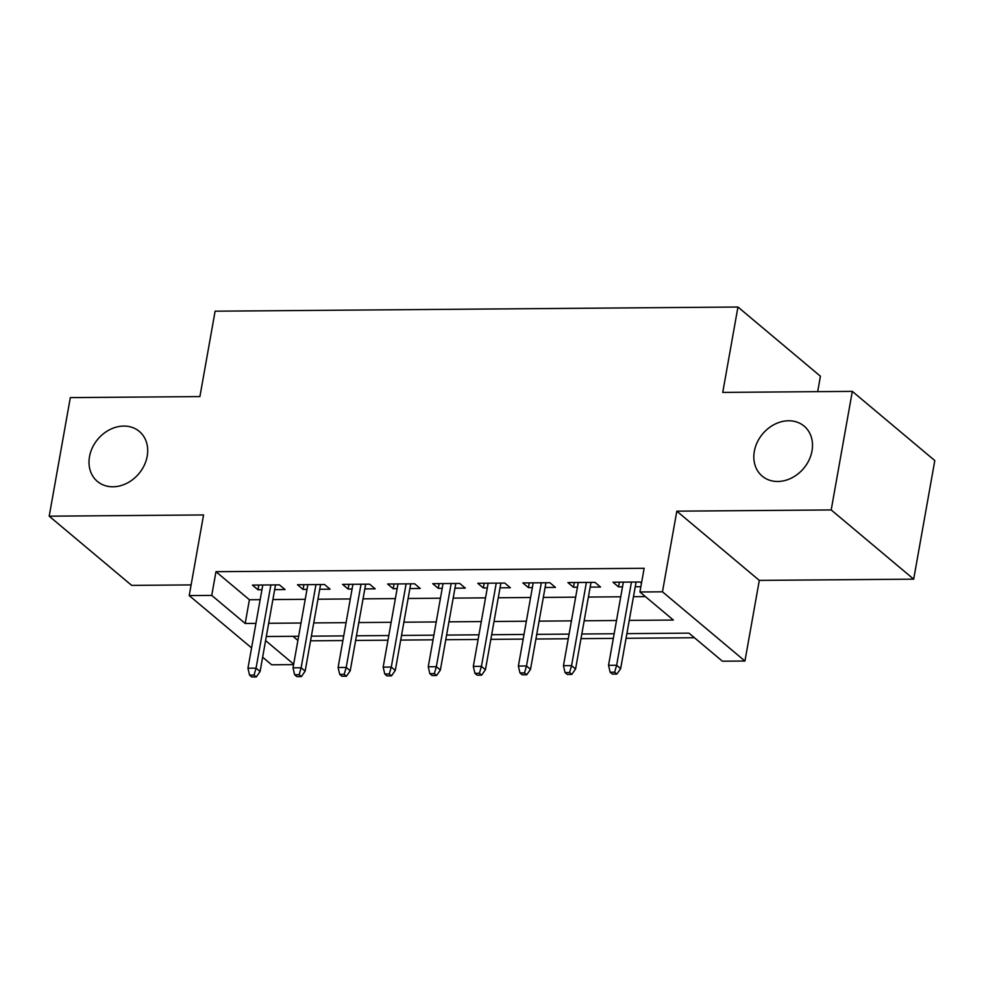 <?xml version="1.0" encoding="UTF-8"?>
<svg xmlns="http://www.w3.org/2000/svg" width="984" height="984" viewBox="0 0 984 984"><rect width="100%" height="100%" fill="white"/><g stroke="black" fill="none" stroke-linecap="round" stroke-linejoin="round"><path stroke-width="1.48" d="M147.206 456.195A32.632 26.802 130 0 1 126.875 483.255A32.632 26.802 130 0 1 97.379 481.422A32.632 26.802 130 0 1 89.507 456.662A32.632 26.802 130 0 1 109.827 429.614A32.632 26.802 130 0 1 139.334 431.435A32.632 26.802 130 0 1 147.206 456.195M812.009 450.893A32.632 26.802 130 0 1 791.689 477.953A32.632 26.802 130 0 1 762.194 476.121A32.632 26.802 130 0 1 754.322 451.361A32.632 26.802 130 0 1 774.642 424.301A32.632 26.802 130 0 1 804.137 426.133A32.632 26.802 130 0 1 812.009 450.893M293.601 664.618L271.695 664.79L262.63 657.201M817.679 391.644L820.422 376.232L737.951 307.02L215.115 311.19L199.9 396.577L70.319 397.61L49.2 516.182L131.684 585.394L191.105 584.914M737.951 307.02L722.736 392.407L852.316 391.374L934.8 460.573L913.681 579.158L831.197 509.946L676.82 511.176L662.466 591.814L744.937 661.027L722.404 661.199L688.972 633.143L626.894 633.635M676.82 511.176L759.304 580.388L913.681 579.158M759.304 580.388L744.937 661.027M310.563 640.805L342.899 640.547M355.63 640.449L387.967 640.19M400.697 640.08L433.046 639.821M445.777 639.723L478.113 639.465M490.844 639.366L523.181 639.108M535.923 639.01L568.26 638.751M580.99 638.641L613.327 638.395M626.058 638.284L694.446 637.743M852.316 391.374L831.197 509.946M274.671 589.637L285.028 589.551L279.456 584.877L252.408 585.099L257.98 589.773L261.928 589.736M319.738 589.281L330.095 589.195L324.523 584.521L297.488 584.73L303.06 589.416L307.008 589.379M364.806 588.912L375.175 588.838L369.603 584.164L342.555 584.373L348.127 589.047L352.075 589.022M409.885 588.555L420.242 588.481L414.67 583.795L387.622 584.016L393.206 588.69L397.155 588.666M454.952 588.198L465.321 588.112L459.737 583.438L432.702 583.66L438.274 588.334L442.222 588.297M500.02 587.842L510.388 587.755L504.817 583.082L477.769 583.291L483.341 587.977L487.289 587.94M545.099 587.485L555.456 587.399L549.884 582.725L522.848 582.934L528.42 587.608L532.369 587.583M590.166 587.116L600.535 587.042L594.963 582.356L567.916 582.577L573.487 587.251L577.436 587.227M292.974 636.304L297.906 640.449M629.243 620.4L673.364 620.055L639.92 591.999L644.151 568.285L215.963 571.692L249.407 599.748L260.17 599.662M272.9 599.563L305.237 599.305M317.967 599.207L350.304 598.948M363.034 598.85L395.383 598.592M408.114 598.481L440.451 598.223M453.181 598.124L485.53 597.866M498.261 597.768L530.597 597.509M543.328 597.411L575.665 597.153M588.395 597.042L620.744 596.784M633.475 596.685L645.406 596.587M641.482 583.229L640.031 581.999L612.983 582.221L618.555 586.894L622.503 586.858M635.246 586.759L640.867 586.71M251.572 647.915L189.211 595.591L203.565 514.952L49.2 516.182M189.211 595.591L211.745 595.406L245.188 623.462L255.938 623.376M215.963 571.692L211.745 595.406M639.92 591.999L662.466 591.814M265.594 640.584L293.687 664.163M614.151 633.745L581.815 634.004M569.084 634.102L536.747 634.36M524.017 634.459L491.668 634.717M478.937 634.815L446.601 635.074M433.87 635.184L401.534 635.443M388.803 635.541L356.454 635.799M343.724 635.898L311.387 636.156M298.656 636.254L266.32 636.513M268.669 623.278L301.018 623.02M313.748 622.921L346.085 622.663M358.816 622.564L391.152 622.306M403.883 622.196L436.232 621.949M448.962 621.839L481.299 621.581M494.029 621.482L526.366 621.224M539.109 621.125L571.446 620.867M584.176 620.769L616.513 620.51M249.407 599.748L245.188 623.462M619.403 582.171L618.555 586.894M574.324 582.528L573.487 587.251M529.257 582.885L528.42 587.608M484.189 583.241L483.341 587.977M439.11 583.61L438.274 588.334M394.043 583.967L393.206 588.69M348.976 584.324L348.127 589.047M303.896 584.681L303.06 589.416M258.829 585.037L257.98 589.773M614.631 672.195L610.129 672.232L612.356 674.101L616.857 674.065L614.631 672.195L616.648 665.27L608.53 665.332L623.352 582.134M631.457 582.073L616.648 665.27L620.658 668.628L636.082 582.036M616.857 674.065L620.658 668.628M608.53 665.332L610.129 672.232M569.564 672.552L565.05 672.589L567.288 674.458L571.79 674.421L569.564 672.552L571.569 665.627L563.463 665.688L578.272 582.491M586.39 582.43L571.569 665.627L575.578 668.997L591.015 582.393M571.79 674.421L575.578 668.997M563.463 665.688L565.05 672.589M524.497 672.908L519.982 672.945L522.209 674.815L526.723 674.778L524.497 672.908L526.501 665.984L518.384 666.045L533.205 582.86M541.323 582.786L526.501 665.984L530.511 669.354L545.936 582.749M526.723 674.778L530.511 669.354M518.384 666.045L519.982 672.945M479.417 673.277L474.915 673.302L477.142 675.184L481.643 675.147L479.417 673.277L481.434 666.34L473.316 666.402L488.138 583.217M496.243 583.143L481.434 666.34L485.444 669.71L500.868 583.106M481.643 675.147L485.444 669.71M473.316 666.402L474.915 673.302M434.35 673.634L429.836 673.671L432.074 675.541L436.576 675.504L434.35 673.634L436.355 666.697L428.249 666.771L443.058 583.573M451.176 583.512L436.355 666.697L440.365 670.067L455.789 583.475M436.576 675.504L440.365 670.067M428.249 666.771L429.836 673.671M389.27 673.991L384.769 674.028L386.995 675.897L391.509 675.86L389.27 673.991L391.288 667.066L383.17 667.127L397.991 583.93M406.109 583.869L391.288 667.066L395.297 670.424L410.722 583.832M391.509 675.86L395.297 670.424M383.17 667.127L384.769 674.028M344.203 674.347L339.701 674.384L341.928 676.254L346.429 676.217L344.203 674.347L346.208 667.423L338.102 667.484L352.924 584.287M361.03 584.225L346.208 667.423L350.23 670.793L365.654 584.188M346.429 676.217L350.23 670.793M338.102 667.484L339.701 674.384M299.136 674.704L294.622 674.741L296.848 676.611L301.362 676.586L299.136 674.704L301.141 667.779L293.023 667.841L307.844 584.656M315.962 584.582L301.141 667.779L305.151 671.149L320.575 584.545M301.362 676.586L305.151 671.149M293.023 667.841L294.622 674.741M254.056 675.073L249.555 675.11L251.781 676.98L256.295 676.943L254.056 675.073L256.074 668.136L247.956 668.21L262.777 585.013M270.883 584.951L256.074 668.136L260.083 671.506L275.508 584.914M256.295 676.943L260.083 671.506M247.956 668.21L249.555 675.11"/></g></svg>
